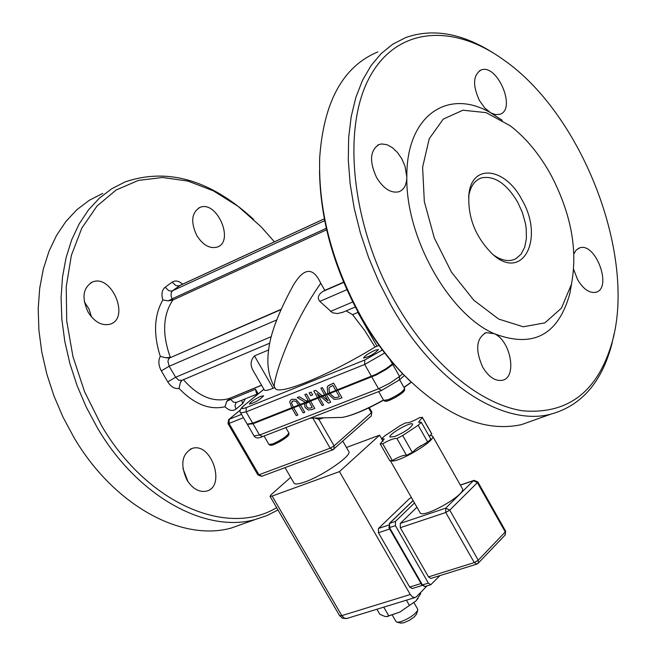 <?xml version="1.0" encoding="UTF-8"?>
<svg xmlns="http://www.w3.org/2000/svg" width="656" height="656" viewBox="0 0 656 656"><rect width="100%" height="100%" fill="white"/><g stroke="black" fill="none" stroke-linecap="round" stroke-linejoin="round"><path stroke-width="0.98" d="M261.867 476.248L258.956 474.788L257.906 474.928L261.613 476.338L333.076 449.737M333.855 449.27L334.117 445.875L330.157 448.212L258.956 474.788L229.026 423.432L228.001 423.612L257.906 474.928M312.822 418.102L330.157 448.212L332.822 449.827L371.066 416.101M371.829 412.05L371.296 415.896L371.829 412.05L369.303 407.614M314.626 418.061L318.808 419.258L323.916 417.839M318.595 417.962L318.808 419.258L334.117 445.875L371.353 412.755L368.606 407.95M228.001 423.612L228.616 419.651L240.293 410.148M243.466 417.683L229.026 423.432L229.165 419.299L241.531 414.362M292.084 408.36L253.003 423.76L247.484 424.35M339.283 389.041L337.733 390.369L339.185 389.082M393.633 363.883L386.376 369.287L376.396 374.904L337.733 390.369L341.956 397.782L337.701 390.353L336.093 390.992L339.382 396.732L338.152 397.208L339.373 396.724M393.19 363.375L386.04 368.697L376.052 374.314L337.397 389.787L333.601 383.145L328.361 385.589M291.748 407.786L252.675 423.194L247.205 424.12M257.414 394.527L256.168 392.386L255.528 389.238L230.625 399.381L229.936 398.2L261.613 385.285M290.739 400.037L292.076 399.274L295.971 399.365L300.268 404.432L304.753 402.661M297.275 397.593L299.325 396.765L306.368 401.029L308.148 400.332L306.352 401.046L299.308 396.782L297.275 397.593L305.089 402.21L304.712 402.718L310.214 400.554L306.418 393.953L304.843 394.584L308.156 400.332M304.843 394.584L306.434 393.944L310.214 400.504L317.561 397.61M322.252 395.757L315.561 390.32L313.781 391.033L315.577 390.304L322.145 395.798L324.638 394.814M326.245 394.182L322.342 387.63L320.85 388.221L322.358 387.614L326.147 394.223L327.877 393.534M309.165 392.854L311.075 392.099L312.666 394.871L311.059 392.108L309.165 392.854M300.497 404.334L298.997 405.605L302.063 403.719M293.568 407.073L292.068 408.335L293.626 407.729L295.126 406.458M300.358 404.391L295.946 399.381L292.059 399.291L290.526 400.242L289.706 401.857L291.772 407.819L293.33 407.212L291.494 402.964L293.002 400.923L295.864 401.234L298.701 405.088L300.268 404.473M292.068 408.335L296.274 415.625L297.832 415.018L293.626 407.729L297.832 415.018M295.216 406.417L293.658 407.737L299.013 405.629L303.211 412.919L304.778 412.304L300.563 404.99M304.778 412.304L300.596 405.006L302.154 403.686M292.215 401.374L291.518 402.948L293.33 407.163L298.685 405.055M322.572 395.634L321.087 396.905L324.171 395.002M319.374 396.896L317.881 398.167L320.759 396.388M326.45 394.1L324.958 395.379L327.893 393.559M319.152 396.978L316.996 393.469L320.563 396.47L322.162 395.839M313.781 391.033L317.578 397.643L319.062 397.06M320.85 388.221L324.663 394.855L326.147 394.264M321.087 396.905L328.418 403.071L330.69 402.185L326.45 394.789M324.958 395.379L328.049 400.767L322.678 396.273M317.881 398.167L322.112 405.531L323.597 404.957L319.357 397.585M330.69 402.185L326.483 394.805L329.566 392.919L328.951 388.245L329.566 392.87L337.397 389.828L333.601 383.145M323.597 404.957L319.398 397.593L320.85 396.355M317.045 393.51L319.062 397.019L320.53 396.437M324.277 394.961L322.727 396.281L328.016 400.709M329.566 392.919L328.246 394.215L334.199 399.397L339.193 398.856L341.956 397.782M331.436 392.14L329.943 393.567L334.478 397.569L338.168 397.2L334.462 397.585L329.927 393.584L331.337 392.173M328.935 388.262L329.599 387.237L332.936 385.482L335.79 390.459M329.837 387.015L328.951 388.245M333.584 383.161L328.074 385.859L327.196 387.13L327.902 393.575M337.578 389.713L336.093 390.992M328.18 394.108L329.853 393.452M305.77 402.3L304.368 403.489L310.509 401.07L312.002 399.799M304.368 403.489L305.073 407.401L308.23 410.025L311.674 409.606L314.732 408.417L310.509 401.07M310.632 407.983L308.468 408.229L306.623 406.605L305.983 404.071L306.401 403.251L309.074 401.939L312.199 407.368L310.632 407.983L312.199 407.368M305.983 404.071L306.639 406.589L308.492 408.212L310.649 407.966M306.516 403.145L306.008 404.063M314.732 408.417L310.542 401.087L312.1 399.766M312.65 394.887L310.747 395.642L309.148 392.87M304.359 403.522L300.596 405.006M336.102 391.009L329.886 393.461M328.197 394.125L326.483 394.805M324.974 395.396L322.727 396.281M321.104 396.921L319.398 397.593M317.889 398.192L310.542 401.087M274.831 387.589L273.15 388.27C268.001 390.32 265.065 390.894 264.343 390L264.319 389.951M264.343 390L253.692 371.583C250.018 365.663 250.272 360.439 254.462 355.905L268.64 349.943M378.996 345.4L375.076 347.016L364.597 330.386L352.559 314.667L358.127 312.33M292.223 287.18L292.674 286.36C303.597 267.492 312.961 266.475 320.759 283.285L324.81 290.337L322.998 291.395C318.144 294.593 317.078 297.922 319.8 301.383L332.51 312.789L337.446 313.576L343.022 312.19M274.733 387.417L274.659 387.302C271.51 385.367 287.82 329.919 320.759 283.285M346.13 310.87L352.559 314.667M375.076 347.016C328.877 375.388 277.972 396.068 275.233 388.262L275.143 388.106M375.298 350.132L378.512 349.517C374.461 353.871 369.476 356.716 363.555 358.045C364.588 355.954 368.508 353.313 375.298 350.132M260.834 396.322L263.597 395.798C259.719 399.93 254.971 402.686 249.337 404.071C250.453 402.005 254.29 399.422 260.834 396.322M493.378 254.897C500.438 259.899 506.973 261.572 512.976 259.924L516.051 258.636L521.184 254.077L524.718 247.173L526.415 238.407L526.186 228.362L525.349 223.073L522.315 212.364L517.641 202.089C506.424 183.418 494.337 175.357 481.381 177.915C474.641 180.31 470.434 186.361 468.737 196.062L468.597 197.046M280.752 309.73L169.543 357.987L280.899 309.394M410.189 381.259L401.324 372.378C386.163 356.339 372.567 337.774 360.546 316.676C333.961 268.534 320.284 219.908 319.505 170.781M377.84 51.914C343.047 66.42 323.662 101.672 319.693 157.661C318.185 210.625 332.067 263.769 361.341 317.102C373.6 338.611 387.45 357.545 402.907 373.887C444.547 415.724 484.038 432.648 521.397 424.653L535.755 419.537M614.139 333.691L611.646 344.851C601.495 382.653 581.224 405.752 550.843 414.157C502.972 427.048 433.887 382.555 390.714 304.819L378.815 281.703L368.647 257.611L360.39 232.962L354.191 208.206L350.14 183.77L348.295 160.08L348.664 137.539L351.214 116.514L355.872 97.342L362.522 80.303L371.017 65.649L381.193 53.554L392.846 44.157L405.761 37.548C433.272 27.905 462.923 33.349 494.722 53.874M521.848 199.629C544.849 238.481 522.873 282.014 492.623 254.257C475.116 236.832 467.261 216.431 469.04 193.053C472.796 163.114 505.563 168.026 521.848 199.629M551.073 175.177C571.179 213.823 577.944 250.248 571.376 284.458L561.438 308.156L544.898 322.875L523.258 326.77L498.691 319.07L473.837 300.259L451.508 272.224L434.338 238.038L424.334 201.646L422.603 167.255L429.229 138.728L443.251 119.097L462.956 110.208L486.088 112.627L510.212 125.763C526.005 137.94 539.626 154.414 551.073 175.177M395.248 302.162C429.655 363.055 480.233 404.752 523.39 410.886C568.449 414.33 598.067 391.304 612.245 341.801C636.558 255.176 582.216 114.333 503.546 59.803C451.59 22.279 394.756 27.38 368.369 79.589C341.842 131.462 352.395 226.533 395.248 302.162M571.712 282.949L569.826 293.626C558.289 335.134 533.033 348.475 494.083 333.642C510.811 340.407 517.477 377.61 502.324 380.283C495.255 381.407 488.728 377.044 482.734 367.204C475.042 349.804 476.174 338.291 486.129 332.658L494.083 333.642C448.827 314.101 405.564 237.283 406.835 177.079C406.646 184.885 403.998 189.789 398.881 191.773C390.935 193.454 383.506 188.715 376.593 177.563C369.098 161.187 369.992 150.158 379.258 144.459L381.653 143.951L386.901 144.673L392.354 147.625L397.495 152.512L401.841 158.875L404.982 166.099L406.835 177.079C406.121 115.784 447.704 87.412 490.868 112.93L484.702 107.928L479.413 100.483C472.5 85.305 473.017 75.161 480.979 70.044C497.133 63.033 516.92 109.519 499.831 114.3L495.583 114.628L490.868 112.93L502.225 120.278M573.893 253.79L576.288 249.944L579.683 247.87C595.845 242.048 612.737 288.697 595.755 292.297C589.35 293.363 583.282 289.116 577.575 279.546L573.647 269.403M182.598 284.179C178.842 280.834 175.373 280.145 172.184 282.121L165.123 287.238C161.925 289.977 161.171 294.224 162.852 299.972L168.272 300.866L172.856 300.022C162.836 315.101 161.991 334.224 170.33 357.389L165.714 357.741L160.269 356.372C158.104 360.62 158.449 365.449 161.319 370.845L167.772 381.866C171.036 386.942 174.783 389.123 179.022 388.426L180.343 382.76L181.876 380.332M183.418 379.676C197.997 396.208 212.897 402.587 228.116 398.823L229.936 398.2L226.73 401.349L225.024 406.761C228.944 410.656 232.601 411.435 235.98 409.098L242.712 403.579L245.369 398.799M276.635 507.646C227.189 537.83 146.46 503.226 101.27 425.145L84.624 391.829L72.939 356.577L66.723 321.022L66.223 286.779L71.373 255.356L81.82 228.099L96.998 206.058L116.12 190.01L138.309 180.433L162.573 177.481L187.936 181.072L213.43 190.871L238.12 206.361L261.186 226.861L274.397 241.826M196.825 235.602C190.486 222.031 191.519 212.634 199.941 207.419C216.882 199.924 234.905 241.679 217.095 247.115C209.707 248.936 202.95 245.098 196.825 235.602M88.273 312.42C81.451 297.873 82.877 287.722 92.545 281.973C111.7 273.847 130.273 318.267 110.2 324.171C102.057 326.147 94.751 322.227 88.273 312.42M187.026 480.135C180.031 464.628 181.753 454.059 192.192 448.417C211.388 441.824 226.336 486.777 206.378 491.139C199.104 492.5 192.651 488.835 187.026 480.135M324.81 290.337L343.596 282.178M168.272 300.866L172.159 298.824L172.856 300.022L326.622 229.78M253.659 219.457C210.814 180.015 168.002 167.485 125.214 181.851L111.733 188.748L99.433 198.12L88.527 209.871L79.22 223.844L71.676 239.866L66.067 257.71L62.5 277.103L61.082 297.742L61.844 319.283L64.796 341.366L69.913 363.621L77.105 385.654L86.256 407.081L97.195 427.532C137.178 496.108 205.197 533.541 254.995 519.585L266.885 515.608L277.988 509.958M246.246 522.709L231.306 528.031C181.425 542.045 113.554 505.153 73.841 437.298L62.976 417.052L53.915 395.839L46.806 374.018L41.771 351.969L38.893 330.075L38.212 308.705L39.704 288.222L43.337 268.968L49.011 251.24L56.605 235.299L65.961 221.392L76.908 209.682L89.241 200.318L102.746 193.405M182.934 468.458L188.026 481.725M84.337 301.826L88.97 308.919L91.528 316.971M400.75 623.085L403.85 622.782L409.41 620.305L414.485 616.738L416.593 613.959M414.018 602.766L417.708 609.17L417.683 610.375C414.649 614.836 409.016 618.624 400.8 621.732L397.208 622.265L396.109 621.716L392.386 615.279M414.494 502.939L395.445 521.405L389.574 523.381L413.149 500.585M425.137 586.456L422.497 585.004L389.557 527.67L389.574 523.381L388.951 527.711L395.429 525.702L395.445 521.405M395.429 525.702L428.417 583.168L421.882 585.013L424.891 586.53L430.812 584.701L428.417 583.168M439.963 575.599L430.812 584.701M478.06 563.365L505.276 534.845L505.637 531.147L505.063 535.066M431.148 578.346L476.666 564.152L478.281 563.135L478.249 560.216L449.754 510.13L445.736 508.154L445.76 512.5L449.754 510.13L477.379 482.627L477.781 481.865L474.017 480.356L473.402 480.709L477.379 482.627L505.259 531.95L478.249 560.216L474.272 562.577L476.912 564.078M430.91 578.428L428.507 576.895L400.291 527.695L400.299 523.406L416.937 507.211M412.329 588.506L409.688 587.063L378.43 532.762L378.455 528.498L409.754 498.339L411.451 497.617M347.057 618.395L344.4 618.214L341.817 615.631L339.587 615.656L342.596 618.28L346.565 618.551L415.035 597.55L412.501 596.976L410.271 594.516L341.817 615.631L272.142 496.051L270.018 496.289L271.108 494.69L290.682 477.355M427.048 585.865L416.486 596.73L415.035 597.55M346.45 447.474L379.611 435.166L381.612 438.667M379.611 435.166L339.464 471.607L272.142 496.051M342.867 441.242L348.762 451.5C352.543 455.108 323.072 475.674 305.024 481.906C298.759 484.144 295.102 484.563 294.06 483.185L294.019 483.111M380.275 444.063L389.812 460.758L392.28 460.496C399.479 456.478 404.235 454.772 406.523 455.362L412.28 452.369L417.306 448.023L427.696 442.062L430.844 439.102L421.324 422.325L418.544 422.161L422.341 417.446L419.791 417.536C412.616 421.529 407.909 423.284 405.646 422.8L400.012 425.752L384.777 435.855L381.579 438.774L384.203 438.946L380.25 443.792L382.719 443.768C389.935 439.741 394.674 438.003 396.937 438.544L402.694 435.535L418.159 425.252L421.324 422.325M429.278 436.338L431.746 433.862L422.308 417.216M394.937 436.461L390.008 437.068C387.786 434.592 411.517 421.07 412.69 424.145C411.296 427.687 405.375 431.787 394.937 436.461M412.28 452.369L402.694 435.535M406.523 455.362L396.937 438.544M392.28 460.496L382.719 443.768M383.038 441.332L381.579 438.774M431.779 434.108L422.341 417.446M427.696 442.062L418.159 425.252M421.234 445.481L415.027 449.745M403.243 455.551L401.234 456.191M391.107 460.848C398.028 463.382 436.716 440.225 432.566 436.043L430.32 435.33M432.591 436.092L462.357 488.605C467.105 494.025 422.595 519.339 420.053 512.672L420.02 512.607M339.464 471.607L410.271 594.516M418.126 598.264L415.97 600.921L399.914 612.048L386.523 616.591M376.905 609.244L379.824 614.278L385.138 616.533L387.114 616.492L399.914 612.048L415.97 600.921L420.775 593.524L420.34 592.77M388.721 615.73L383.744 607.144M409.352 605.283L406.417 600.191M402.677 373.674L399.545 376.437L399.184 380.119M392.821 364.58L399.545 376.437L389.877 383.161L378.545 388.795L381.636 390.451M371.796 376.946L378.545 388.795L259.555 435.043L262.638 436.584M253.003 423.76L259.555 435.043L254.052 435.912M411.173 382.202L403.948 387.393M383.481 400.021C365.351 409.967 351.55 415.773 342.079 417.421L338.406 417.503M389.992 359.586L392.485 363.99M258.21 393.871L255.528 389.238M252.675 423.194L246.115 411.894L364.703 364.474L364.744 360.029L246.238 407.606L246.115 411.894L240.678 412.903C239.284 411.082 240.293 408.713 243.704 405.793L263.925 389.27M246.238 407.606C241.195 409.442 240.539 408.721 244.278 405.424M382.382 349.976L364.744 360.029M371.46 376.347L364.703 364.474L384.695 352.985M382.145 349.656L381.571 350.14M273.15 388.27L254.462 355.905M357.84 312.445L377.003 346.237M236.627 402.341L233.643 402.3L230.625 399.381L226.73 401.349M271.281 336.61L175.628 377.274L169.182 366.253L276.57 319.997M181.966 380.291L178.809 380.291L175.628 377.274L167.772 381.866M161.319 370.845L169.182 366.253L167.952 361.538L168.305 359.726L169.543 357.987L165.714 357.741M179.022 388.426C194.233 404.186 209.576 410.295 225.024 406.761M257.127 394.035L236.127 402.546L234.963 405.531L235.98 409.098M162.852 299.972C154.103 315.29 153.242 334.093 160.269 356.372M269.78 343.162L181.433 380.513L180.343 382.76M352.715 301.99L330.485 311.436M319.8 301.383L346.876 289.714M343.695 282.416L322.998 291.395M165.123 287.238L168.6 290.534L170.945 291.1L172.512 290.764L180.31 285.237L324.31 218.801M326.294 228.321L172.159 298.824L171.126 296.192L171.118 292.97L172.512 290.764L324.679 220.678M324.318 218.85L179.555 285.631L177.989 285.967L175.652 285.409L172.184 282.121M242.712 403.579L241.703 400.283M460.405 485.153L473.402 480.709L445.736 508.154L400.299 523.406M400.291 527.695L445.76 512.5L474.272 562.577L428.507 576.895M409.754 498.339L411.517 497.732M388.459 525.128L378.455 528.498M378.43 532.762L389.689 528.99M421.029 583.537L409.688 587.063M383.678 400.365L384.924 401.234L387.688 400.939L395.437 397.454L403.456 391.804L404.645 390.131L404.572 388.483C403.219 391.591 397.766 395.322 388.204 399.684L383.678 400.365L378.684 391.599M385.498 400.521C384.457 404.367 407.606 391.222 403.784 390.148M268.985 444.481L270.149 445.276L272.65 444.998L279.907 441.677L287.763 436.133L288.943 434.518L288.87 432.927C287.418 435.986 282.08 439.635 272.863 443.891L268.985 444.481L264.073 436.027M270.748 444.563C269.427 448.384 292.051 435.272 288.082 434.518M404.424 375.478L399.463 379.865L381.366 390.558L262.367 436.683C258.349 438.544 255.586 438.298 254.077 435.945L247.55 424.711M240.326 410.025L228.837 419.471M383.571 400.185C365.851 409.984 352.018 415.732 342.079 417.421L310.157 418.159M411.279 382.3L404.03 387.54M263.884 389.213L243.942 405.597M240.678 412.903L247.222 424.153M292.691 286.369C278.324 312.879 270.297 334.158 268.599 350.222C266.623 364.539 268.64 376.897 274.651 387.294L275.233 388.262M229.707 398.299L261.555 385.187M481.381 177.915L478.445 179.236M401.324 372.378L402.907 373.887M521.397 424.653L550.843 414.157M468.737 196.062L469.04 193.053M612.245 341.801L611.646 344.851M571.376 284.458L569.826 293.626M578.223 248.468L579.683 247.87M479.511 70.758L480.979 70.044M377.405 145.353L379.258 144.459M484.284 333.387L486.129 332.658M341.858 312.682L355.281 307.008M231.306 528.031L254.995 519.585M198.407 208.173L199.941 207.419M90.61 282.9L92.545 281.973M190.273 449.171L192.192 448.417M416.503 614.262L417.683 610.375M401.152 623.175L397.208 622.265M413.108 500.512L389.295 523.537M388.951 527.703L421.882 585.013M460.34 485.046L473.788 480.438M505.637 531.147L477.781 481.865M412.083 588.58L422.177 585.447M270.018 496.289L339.587 615.656M420.053 512.672L390.5 460.947M285.032 467.621L294.06 483.185M387.885 616.451L387.114 616.492M404.572 388.483L399.611 379.742M288.87 432.927L285.795 427.605"/></g></svg>
